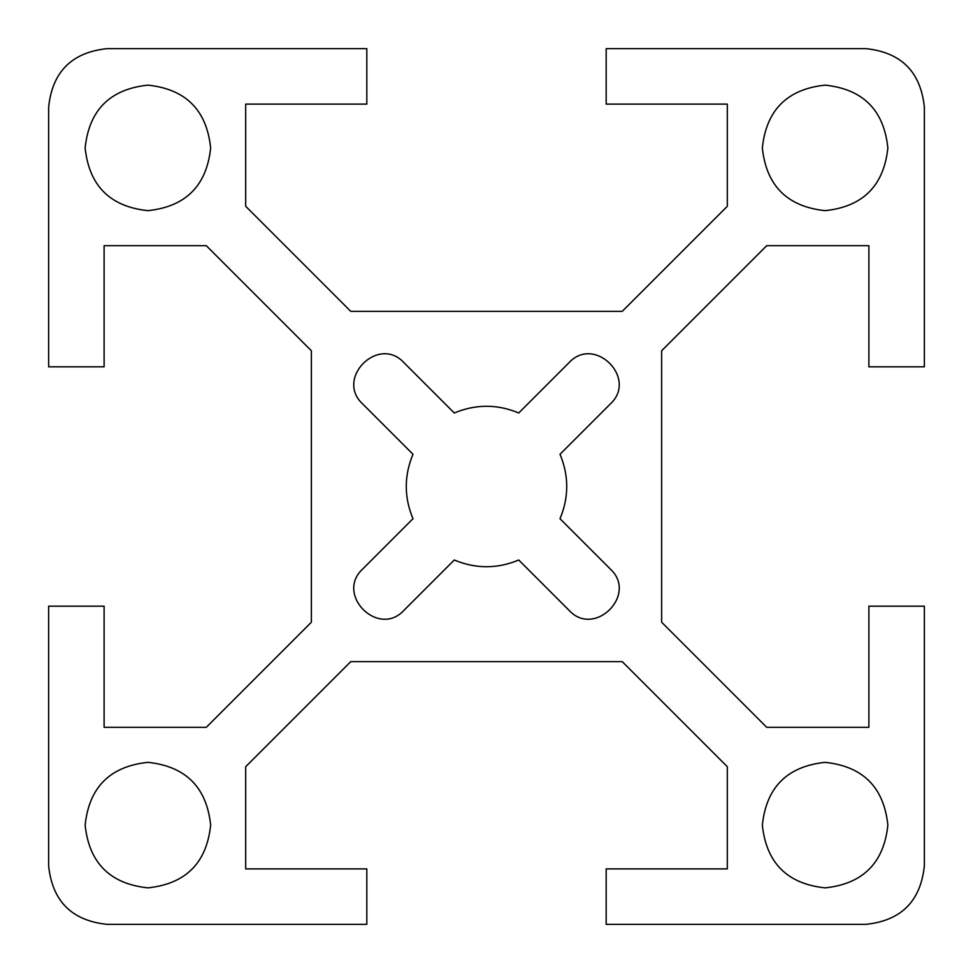 <?xml version="1.0" encoding="UTF-8"?>
<svg xmlns="http://www.w3.org/2000/svg" width="973" height="973" viewBox="0 0 973 973"><rect width="100%" height="100%" fill="white"/><g stroke="black" fill="none" stroke-linecap="round" stroke-linejoin="round"><path stroke-width="1.46" d="M518.731 412.99L569.059 362.661C594.539 334.907 638.093 378.461 610.339 403.941L560.01 454.269C568.974 475.761 568.974 497.239 560.01 518.731L610.339 569.059C638.093 594.539 594.539 638.093 569.059 610.339L518.731 560.01C497.239 568.974 475.761 568.974 454.269 560.01L403.941 610.339C378.461 638.093 334.907 594.539 362.661 569.059L412.99 518.731C404.026 497.239 404.026 475.761 412.99 454.269L362.661 403.941C334.907 378.461 378.461 334.907 403.941 362.661L454.269 412.99C475.761 404.026 497.239 404.026 518.731 412.99M610.339 403.941C638.093 378.461 594.539 334.907 569.059 362.661M569.059 610.339C594.539 638.093 638.093 594.539 610.339 569.059M362.661 569.059C334.907 594.539 378.461 638.093 403.941 610.339M865.97 48.65L606.179 48.65L606.179 104.111L727.317 104.111L727.317 206.276L622.234 311.36L350.767 311.36L245.683 206.276L245.683 104.111L366.821 104.111L366.821 48.65L107.03 48.65C71.82 52.36 52.36 71.82 48.65 107.03L48.65 366.821L104.111 366.821L104.111 245.683L206.276 245.683L311.36 350.767L311.36 622.234L206.276 727.317L104.111 727.317L104.111 606.179L48.65 606.179L48.65 865.97C52.36 901.18 71.82 920.64 107.03 924.35L366.821 924.35L366.821 868.889L245.683 868.889L245.683 766.724L350.767 661.64L622.234 661.64L727.317 766.724L727.317 868.889L606.179 868.889L606.179 924.35L865.97 924.35C901.18 920.64 920.64 901.18 924.35 865.97L924.35 606.179L868.889 606.179L868.889 727.317L766.724 727.317L661.64 622.234L661.64 350.767L766.724 245.683L868.889 245.683L868.889 366.821L924.35 366.821L924.35 107.03C920.64 71.82 901.18 52.36 865.97 48.65C901.18 52.36 920.64 71.82 924.35 107.03M48.65 107.03C52.36 71.82 71.82 52.36 107.03 48.65M107.03 924.35C71.82 920.64 52.36 901.18 48.65 865.97M924.35 865.97C920.64 901.18 901.18 920.64 865.97 924.35M825.104 210.654C787.254 206.665 766.335 185.746 762.346 147.896C766.335 110.046 787.254 89.127 825.104 85.138C862.954 89.127 883.873 110.046 887.863 147.896C883.873 185.746 862.954 206.665 825.104 210.654M762.346 825.104C766.335 787.254 787.254 766.335 825.104 762.346C862.954 766.335 883.873 787.254 887.863 825.104C883.873 862.954 862.954 883.873 825.104 887.863C787.254 883.873 766.335 862.954 762.346 825.104M147.896 762.346C185.746 766.335 206.665 787.254 210.654 825.104C206.665 862.954 185.746 883.873 147.896 887.863C110.046 883.873 89.127 862.954 85.138 825.104C89.127 787.254 110.046 766.335 147.896 762.346M210.654 147.896C206.665 185.746 185.746 206.665 147.896 210.654C110.046 206.665 89.127 185.746 85.138 147.896C89.127 110.046 110.046 89.127 147.896 85.138C185.746 89.127 206.665 110.046 210.654 147.896M403.941 362.661C378.461 334.907 334.907 378.461 362.661 403.941"/></g></svg>
